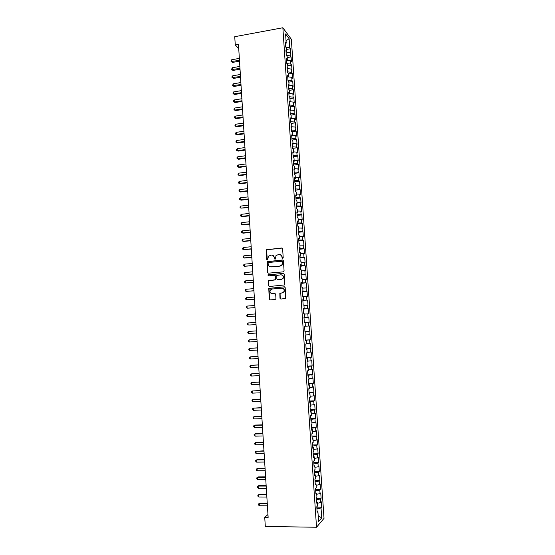 <?xml version="1.0" encoding="UTF-8"?>
<svg xmlns="http://www.w3.org/2000/svg" width="555" height="555" viewBox="0 0 555 555"><rect width="100%" height="100%" fill="white"/><g stroke="black" fill="none" stroke-linecap="round" stroke-linejoin="round"><path stroke-width="0.83" d="M282.682 258.554L283.223 257.902L282.62 248.772L281.732 247.995L266.344 249.736L266.719 259.435L267.739 259.761L268.412 256.181L271.478 255.057C273.088 255.071 274.024 255.897 274.288 257.548L274.364 258.727L275.398 259.039L276.029 255.508L279.151 254.329C280.768 254.343 281.711 255.175 281.982 256.826L282.058 258.006L282.682 258.554M279.984 298.271L280.872 299.076L285.728 298.347L285.18 287.601L284.292 286.803L268.773 288.378L269.265 299.096L270.146 299.894L275.183 299.513L275.96 298.583L275.675 294.226L274.794 293.428L272.29 293.623C270.195 293.262 269.55 292.055 270.354 289.988L271.999 289.016L281.808 288.218C283.882 288.545 284.555 289.738 283.827 291.791L282.113 292.846L279.838 293.366L279.984 298.271L280.872 299.076M267.961 514.527L264.735 517.364L268.141 517.406L238.47 44.379L235.264 44.962L238.733 48.569M264.735 517.364L265.304 526.466L316.53 527.25L282.856 27.75L291.34 39.239L324.023 518.335L316.53 527.25M235.264 44.962L234.744 36.699L282.856 27.75M283.307 271.86L284.084 270.93L283.411 260.76L282.523 259.976L267.094 261.669L267.552 272.38L268.426 273.164L283.307 271.86M284.292 274.163L284.826 284.902L269.286 286.512L268.412 285.721L268.294 280.802L274.912 279.949L275.682 279.019L275.495 276.133L274.614 275.349L268.356 275.89L267.864 274.926L283.404 273.372L284.292 274.163M286.637 49.416L290.529 48.722L289.731 47.688L289.12 38.677L285.589 33.945L286.214 43.11L285.381 42.027L285.721 47.05L286.546 48.112L286.775 51.448L285.95 50.401L286.29 55.438L287.115 56.464L287.337 59.808L286.512 58.795L286.852 63.832L287.677 64.831L287.906 68.182L287.081 67.197L287.421 72.247L288.246 73.211L288.475 76.562L287.65 75.612L287.99 80.676L288.815 81.606L289.044 84.964L288.218 84.048L288.565 89.112L289.384 90.014L289.613 93.379L288.794 92.498L289.134 97.569L289.953 98.436L290.182 101.808L289.363 100.961L289.71 106.047L290.522 106.872L290.751 110.258L289.939 109.439L290.279 114.531L291.098 115.329L291.326 118.715L290.508 117.931L290.855 123.03L291.666 123.793L291.895 127.185L291.084 126.436L291.43 131.549L292.242 132.277L292.471 135.677L291.659 134.955L292.006 140.075L292.818 140.776L293.047 144.175L292.235 143.495L292.582 148.622L293.394 149.288L293.623 152.694L292.818 152.042L293.165 157.183L293.97 157.814L294.199 161.227L293.394 160.61L293.741 165.758L294.545 166.354L294.781 169.774L293.977 169.192L294.323 174.346L295.128 174.908L295.357 178.335L294.552 177.787L294.906 182.956L295.704 183.483L295.94 186.917L295.135 186.397L295.489 191.572L296.287 192.065L296.523 195.506L295.718 195.027L296.072 200.209L296.87 200.667L297.105 204.115L296.301 203.664L296.654 208.86L297.452 209.284L297.688 212.738L296.89 212.322L297.237 217.525L298.035 217.914L298.271 221.376L297.473 220.994L297.827 226.204L298.625 226.565L298.854 230.027L298.063 229.68L298.417 234.904L299.207 235.223L299.443 238.692L298.652 238.386L299.006 243.61L299.797 243.902L300.033 247.377L299.242 247.1L299.596 252.338L300.38 252.594L300.616 256.07L299.832 255.834L300.186 261.079L300.97 261.301L301.205 264.784L300.421 264.582L300.775 269.841L301.559 270.021L301.795 273.511L301.011 273.344L301.372 278.61L302.156 278.756L302.392 282.259L301.608 282.127L301.962 287.4L302.746 287.511L302.981 291.014L302.197 290.917L302.558 296.203L303.335 296.28L303.578 299.79L302.794 299.728L303.155 305.021L303.932 305.063L304.168 308.58L303.391 308.552L303.751 313.859L304.528 313.859L304.764 317.384L303.987 317.398L304.348 322.712L305.125 322.677L305.361 326.208L304.591 326.257L304.945 331.578L305.722 331.508L305.958 335.047L305.188 335.13L305.548 340.458L306.318 340.354L306.561 343.899L305.791 344.017L306.152 349.359L306.922 349.213L307.158 352.765L306.388 352.918L306.749 358.273L307.519 358.093L307.761 361.652L306.991 361.839L307.352 367.202L308.122 366.987L308.365 370.546L307.595 370.775L307.963 376.144L308.726 375.895L308.969 379.46L308.198 379.731L308.566 385.108L309.329 384.823L309.572 388.396L308.809 388.694L309.17 394.085L309.933 393.759L310.176 397.338L309.412 397.678L309.78 403.076L310.536 402.715L310.779 406.302L310.023 406.683L310.391 412.087L311.147 411.692L311.39 415.286L310.633 415.695L311.001 421.113L311.757 420.676L312 424.277L311.244 424.728L311.612 430.16L312.361 429.681L312.611 433.288L311.854 433.781L312.222 439.213L312.971 438.707L313.221 442.314L312.465 442.841L312.833 448.287L313.582 447.739L313.832 451.361L313.082 451.923L313.45 457.382L314.199 456.793L314.442 460.421L313.693 461.025L314.068 466.491L314.81 465.86L315.06 469.495L314.31 470.134L314.678 475.614L315.427 474.948L315.67 478.583L314.928 479.263L315.296 484.751L316.045 484.05L316.288 487.692L315.545 488.414L315.92 493.908L316.655 493.166L316.905 496.822L316.163 497.578L316.537 503.08L317.28 502.303L317.522 505.959L316.787 506.757L317.162 512.272L317.897 511.453L317.085 511.162M290.529 48.722L290.862 53.627L290.064 52.614L290.286 55.895L286.283 55.347M287.192 57.574L291.084 56.901L290.286 55.895M291.084 56.901L291.417 61.813L290.626 60.828L290.848 64.116L286.838 63.589M287.74 65.754L291.639 65.088L290.848 64.116M291.639 65.088L291.972 70.006L291.181 69.056L291.41 72.351L287.393 71.845M288.295 73.947L292.201 73.295L291.41 72.351M292.201 73.295L292.534 78.22L291.743 77.298L291.972 80.6L287.955 80.121M288.85 82.147L292.756 81.509L291.972 80.6M292.756 81.509L293.096 86.448L292.305 85.553L292.534 88.862L288.517 88.405M289.405 90.368L293.317 89.737L292.534 88.862M293.317 89.737L293.657 94.683L292.867 93.823L293.096 97.139L289.079 96.702M289.967 98.596L293.879 97.985L293.096 97.139M293.879 97.985L294.212 102.939L293.428 102.106L293.657 105.422L289.641 105.02M290.494 106.844L294.441 106.241L293.657 105.422M294.441 106.241L294.781 111.201L293.997 110.403L294.219 113.726L290.203 113.345M290.896 115.128L295.003 114.51L294.219 113.726M295.003 114.51L295.343 119.485L294.559 118.721L294.788 122.044L290.764 121.691M291.278 123.432L295.565 122.801L294.788 122.044M295.565 122.801L295.905 127.775L295.128 127.046L295.35 130.376L291.326 130.05M291.652 131.743L296.134 131.098L295.35 130.376M296.134 131.098L296.474 136.086L295.69 135.385L295.919 138.729L291.895 138.417M292.006 140.075L296.696 139.416L295.919 138.729M296.696 139.416L297.036 144.411L296.259 143.738L296.488 147.089L292.464 146.804M292.568 148.386L297.265 147.741L296.488 147.089M297.265 147.741L297.605 152.75L296.828 152.112L297.057 155.462L293.026 155.206M293.13 156.711L297.834 156.087L297.057 155.462M297.834 156.087L298.174 161.096L297.397 160.492L297.626 163.85L293.595 163.621M293.692 165.057L298.403 164.44L297.626 163.85M298.403 164.44L298.743 169.462L297.973 168.893L298.201 172.251L294.171 172.05M294.261 173.41L298.972 172.813L298.201 172.251M298.972 172.813L299.311 177.843L298.541 177.302L298.77 180.673L294.74 180.493M294.823 181.783L299.54 181.201L298.77 180.673M299.54 181.201L299.887 186.237L299.117 185.731L299.346 189.102L295.309 188.95M295.392 190.164L300.116 189.595L299.346 189.102M300.116 189.595L300.456 194.645L299.686 194.174L299.922 197.552L295.884 197.42M295.961 198.565L300.685 198.01L299.922 197.552M300.685 198.01L301.032 203.068L300.262 202.624L300.498 206.009L296.453 205.905M296.53 206.973L301.261 206.439L300.498 206.009M301.261 206.439L301.608 211.504L300.838 211.094L301.074 214.487L297.029 214.41M297.098 215.402L301.837 214.882L301.074 214.487M301.837 214.882L302.177 219.953L301.414 219.579L301.649 222.978L297.605 222.923M297.667 223.845L302.413 223.339L301.649 222.978M302.413 223.339L302.759 228.424L301.996 228.077L302.225 231.484L298.181 231.456M298.236 232.302L302.988 231.81L302.225 231.484M302.988 231.81L303.335 236.902L302.572 236.59L302.808 240.003L298.756 239.996M298.812 240.773L303.564 240.301L302.808 240.003M303.564 240.301L303.911 245.393L303.155 245.123L303.384 248.536L299.339 248.557M299.388 249.257L304.14 248.8L303.384 248.536M304.14 248.8L304.494 253.906L303.738 253.663L303.967 257.083L299.915 257.131M299.957 257.756L304.723 257.312L303.967 257.083M304.723 257.312L305.07 262.432L304.313 262.224L304.549 265.651L300.498 265.727M300.532 266.268L304.549 265.651M305.305 265.845L305.652 270.972L304.896 270.791L305.132 274.225L301.081 274.33M301.108 274.794L305.132 274.225M305.881 274.392L306.235 279.526L305.486 279.38L305.715 282.821L301.663 282.946M301.691 283.341L305.715 282.821M306.464 282.946L306.818 288.094L306.069 287.983L306.304 291.43L302.246 291.583M302.267 291.902L306.304 291.43M307.054 291.521L307.401 296.675L306.651 296.599L306.887 300.054L302.829 300.234M302.843 300.47L306.887 300.054M307.637 300.109L307.983 305.271L307.241 305.236L307.477 308.691L303.418 308.899M303.425 309.059L307.477 308.691M308.219 308.712L308.573 313.887L307.831 313.88L308.067 317.342L304.001 317.578M304.008 317.661L308.067 317.342M308.809 317.335L309.163 322.51L308.413 322.545L308.649 326.014L304.591 326.271L308.649 326.014M309.392 325.965L309.745 331.155L309.01 331.217L309.246 334.693L305.951 334.929M305.521 340.097L310.335 339.813L309.981 334.616L309.246 334.693M310.335 339.813L309.6 339.91L309.836 343.392L306.54 343.649M306.11 348.755L310.925 348.484L310.571 343.281L309.836 343.392M310.925 348.484L310.19 348.616L310.425 352.106L307.137 352.383M306.693 357.427L311.522 357.17L311.161 351.953L310.425 352.106M311.522 357.17L310.779 357.344L311.022 360.833L307.727 361.132M307.283 366.113L312.111 365.87L311.757 360.653L311.022 360.833M312.111 365.87L311.376 366.078L311.612 369.575L308.316 369.901M307.872 374.812L312.701 374.59L312.347 369.359L311.612 369.575M312.701 374.59L311.972 374.833L312.208 378.337L308.913 378.677M308.455 383.526L313.298 383.325L312.944 378.08L312.208 378.337M313.298 383.325L312.569 383.602L312.805 387.113L309.51 387.473M309.052 392.26L313.894 392.073L313.533 386.821L312.805 387.113M313.894 392.073L313.166 392.385L313.402 395.902L310.106 396.284M309.641 401.008L314.491 400.835L314.13 395.576L313.402 395.902M314.491 400.835L313.762 401.182L314.005 404.706L310.703 405.115M310.231 409.763L315.087 409.611L314.727 404.345L314.005 404.706M315.087 409.611L314.359 409.992L314.602 413.524L311.3 413.954M310.828 418.546L315.684 418.408L315.33 413.128L314.602 413.524M315.684 418.408L314.962 418.824L315.205 422.362L311.896 422.813M311.417 427.336L316.288 427.218L315.927 421.932L315.205 422.362M316.288 427.218L315.566 427.669L315.802 431.214L312.5 431.686M312.014 436.14L316.884 436.043L316.523 430.742L315.802 431.214M316.884 436.043L316.17 436.528L316.405 440.08L313.103 440.58M312.611 444.964L317.488 444.881L317.127 439.574L316.405 440.08M317.488 444.881L316.766 445.408L317.009 448.96L313.7 449.481M313.207 453.803L318.091 453.733L317.731 448.419L317.009 448.96M318.091 453.733L317.377 454.302L317.62 457.861L314.303 458.402M313.804 462.655L318.695 462.606L318.334 457.285L317.62 457.861M318.695 462.606L317.98 463.203L318.223 466.776L314.914 467.338M314.407 471.528L319.298 471.493L318.938 466.158L318.223 466.776M319.298 471.493L318.584 472.132L318.827 475.704L315.517 476.294M315.004 480.415L319.902 480.394L319.541 475.052L318.827 475.704M319.902 480.394L319.194 481.067L319.437 484.647L316.121 485.264M315.608 489.316L320.512 489.316L320.145 483.96L319.437 484.647M320.512 489.316L319.805 490.023L320.048 493.61L316.732 494.248M316.211 498.23L321.123 498.244L320.755 492.889L320.048 493.61M321.123 498.244L320.415 498.994L320.658 502.587L317.342 503.246M316.815 507.159L321.727 507.194L321.366 501.824L320.658 502.587M321.727 507.194L321.026 507.978L321.699 517.884L318.577 521.54L317.897 511.453M317.28 502.303L316.468 502.032M321.026 507.978L316.926 508.81M321.699 517.884L318.188 515.762M316.655 493.166L315.85 492.916M320.415 498.994L316.315 499.798M316.045 484.05L315.233 483.814M319.805 490.023L315.705 490.8M315.427 474.948L314.623 474.726M319.194 481.067L315.101 481.816M314.81 465.86L314.005 465.659M318.584 472.132L314.491 472.846M314.199 456.793L313.395 456.605M317.98 463.203L313.887 463.897M313.582 447.739L312.784 447.573M317.377 454.302L313.284 454.961M312.971 438.707L312.174 438.547M316.766 445.408L312.68 446.04M312.361 429.681L311.57 429.549M316.17 436.528L312.083 437.139M311.757 420.676L310.96 420.558M315.566 427.669L311.48 428.245M311.147 411.692L310.356 411.588M314.962 418.824L310.883 419.372M310.536 402.715L309.752 402.632M314.359 409.992L310.28 410.52M309.933 393.759L309.142 393.689M313.762 401.182L309.683 401.674M309.329 384.823L308.545 384.768M313.166 392.385L309.086 392.85M308.726 375.895L307.942 375.86M312.569 383.602L308.49 384.039M308.122 366.987L307.338 366.966M311.972 374.833L307.9 375.242M307.519 358.093L306.742 358.086M311.376 366.078L307.303 366.46M306.922 349.213L306.138 349.227M310.779 357.344L306.714 357.697M306.318 340.354L305.541 340.381M310.19 348.616L306.124 348.949M305.722 331.508L304.945 331.55M309.6 339.91L305.534 340.215M305.361 326.208L304.591 326.257M309.01 331.217L304.945 331.495M304.764 317.384L303.994 317.453M308.413 322.545L305.125 322.746M304.168 308.58L303.398 308.663M307.831 313.88L304.542 314.061M303.578 299.79L302.808 299.887M307.241 305.236L303.953 305.389M302.981 291.014L302.211 291.132M306.651 296.599L303.37 296.738M302.392 282.259L301.622 282.391M306.069 287.983L302.787 288.1M301.795 273.511L301.032 273.657M305.486 279.38L302.204 279.477M301.205 264.784L300.442 264.95M304.896 270.791L301.622 270.868M300.616 256.07L299.86 256.25M304.313 262.224L301.039 262.272M300.033 247.377L299.27 247.565M303.738 253.663L300.456 253.697M299.443 238.692L298.687 238.9M303.155 245.123L299.88 245.13M298.854 230.027L298.097 230.249M302.572 236.59L299.298 236.583M298.271 221.376L297.515 221.611M301.996 228.077L298.722 228.05M297.688 212.738L296.932 212.988M301.414 219.579L298.146 219.53M297.105 204.115L296.349 204.386M300.838 211.094L297.57 211.025M296.523 195.506L295.773 195.79M300.262 202.624L296.994 202.533M295.94 186.917L295.191 187.215M299.686 194.174L296.425 194.056M295.357 178.335L294.615 178.654M299.117 185.731L295.85 185.592M294.781 169.774L294.039 170.107M298.541 177.302L295.281 177.149M294.199 161.227L293.456 161.574M297.973 168.893L294.705 168.713M293.623 152.694L292.887 153.055M297.397 160.492L294.136 160.298M293.047 144.175L292.312 144.55M296.828 152.112L293.567 151.89M292.471 135.677L291.736 136.065M296.259 143.738L293.005 143.502M291.895 127.185L291.16 127.588M295.69 135.385L292.436 135.129M291.326 118.715L290.591 119.131M295.128 127.046L291.868 126.769M290.751 110.258L290.022 110.688M294.559 118.721L291.306 118.423M290.182 101.808L289.453 102.259M293.997 110.403L290.744 110.091M289.613 93.379L288.884 93.844M293.428 102.106L290.182 101.773M289.044 84.964L288.316 85.442M292.867 93.823L289.495 93.455M288.475 76.562L287.747 77.055M292.305 85.553L288.767 85.144M287.906 68.182L287.185 68.681M291.743 77.298L288.052 76.847M287.337 59.808L286.616 60.328M291.181 69.056L287.351 68.563M286.775 51.448L286.054 51.983M290.626 60.828L286.657 60.294M286.214 43.11L285.492 43.658M290.064 52.614L286.061 52.052M289.12 38.677L286.054 40.758M289.731 47.688L285.776 47.12M304.938 331.453L309.745 331.155M282.613 258.561L282.224 256.896L280.199 254.447M272.498 255.168L274.545 257.61L274.926 259.275M282.169 248.071L266.601 249.812L267.288 259.983M282.918 260.038L267.35 261.731L267.808 272.429L268.349 273.171M282.308 261.814L281.69 261.266L268.648 262.466L268.114 263.119L268.19 264.353C268.46 266.005 269.39 266.837 271 266.858L279.921 266.053L281.871 264.915L282.55 261.877L281.995 261.322M270.375 266.837L271 266.858M282.55 261.877L282.113 264.971L280.164 266.116L271.256 266.913M274.947 275.391L275.752 276.182L275.779 279.63L268.558 280.844L268.669 285.756L269.251 286.512M283.751 273.421L268.537 274.732L268.12 274.968L268.349 275.89M281.191 279.415L282.863 278.409C283.647 276.341 282.988 275.141 280.885 274.801L276.813 275.46L276.841 278.922L277.729 279.713L281.434 279.456L283.106 278.45C283.882 276.654 283.376 275.46 281.586 274.857M281.434 279.456L277.979 279.748M282.37 288.253C284.229 288.767 284.791 289.953 284.07 291.819L282.356 292.874L280.081 293.387L280.226 298.292M275.058 293.449L272.547 293.65M284.576 286.831L269.029 288.406L269.529 299.117L270.167 299.894M239.351 58.393L231.733 59.739L231.858 61.744L232.559 62.417L239.524 61.196M232.559 62.417L231.033 61.522L239.476 60.405M231.033 61.522L231.733 59.739M239.85 66.433L232.233 67.759L232.358 69.763L233.058 70.416L240.024 69.215M233.058 70.416L231.525 69.535L239.975 68.445M231.525 69.535L232.233 67.759M240.357 74.488L232.732 75.785L232.857 77.797L233.551 78.428L240.53 77.249M233.551 78.428L232.025 77.554L240.481 76.507M232.025 77.554L231.969 76.75L232.732 75.785M240.863 82.556L233.225 83.826L233.35 85.838L234.05 86.448L241.036 85.297M234.05 86.448L232.517 85.588L240.988 84.575M232.517 85.588L233.225 83.826M241.37 90.631L233.724 91.88L233.849 93.899L234.55 94.489L241.543 93.351M234.55 94.489L233.017 93.635L233.849 93.899L241.494 92.657M233.017 93.635L233.724 91.88M241.876 98.728L234.224 99.949L234.349 101.967L235.049 102.536L242.049 101.426M235.049 102.536L233.516 101.697L234.349 101.967L242.001 100.753M233.516 101.697L233.468 100.892L234.224 99.949M242.382 106.831L234.73 108.031L234.855 110.056L235.549 110.605L242.556 109.515M235.549 110.605L234.016 109.772L234.855 110.056L242.514 108.863M234.016 109.772L233.967 108.96L234.73 108.031M242.896 114.954L235.23 116.127L235.355 118.153L236.048 118.68L243.062 117.611M236.048 118.68L234.515 117.861L235.355 118.153L243.021 116.987M234.515 117.861L234.467 117.049L235.23 116.127M243.402 123.085L235.729 124.237L235.854 126.263L236.548 126.769L243.569 125.728M236.548 126.769L235.015 125.957L235.854 126.263L243.534 125.118M235.015 125.957L234.966 125.146L235.729 124.237M243.916 131.23L236.236 132.361L236.361 134.393L237.054 134.872L244.082 133.852M237.054 134.872L235.514 134.074L236.361 134.393L244.047 133.269M235.514 134.074L235.466 133.262L236.236 132.361M244.429 139.388L236.735 140.491L236.86 142.531L237.554 142.989L244.588 141.99M237.554 142.989L236.021 142.205L236.86 142.531L244.554 141.435M236.021 142.205L235.972 141.386L236.735 140.491M244.942 147.568L237.242 148.643L237.367 150.682L238.06 151.12L245.102 150.148M238.06 151.12L236.527 150.343L237.367 150.682L245.067 149.614M236.527 150.343L236.472 149.531L237.242 148.643M245.456 155.754L237.748 156.801L237.873 158.848L238.567 159.264L245.615 158.314M238.567 159.264L237.027 158.501L237.873 158.848L245.581 157.8M237.027 158.501L236.978 157.682L237.748 156.801M245.969 163.954L238.255 164.981L238.379 167.027L239.073 167.423L246.129 166.493M239.073 167.423L237.533 166.667L238.379 167.027L246.101 166.007M237.533 166.667L237.484 165.848L238.255 164.981M246.482 172.168L238.761 173.167L238.886 175.22L239.58 175.595L246.642 174.686M239.58 175.595L238.04 174.853L238.886 175.22L246.614 174.221M238.04 174.853L237.991 174.027L238.761 173.167M247.003 180.396L239.267 181.374L239.399 183.427L240.086 183.781L247.155 182.893M240.086 183.781L238.546 183.046L239.399 183.427L247.128 182.456M238.546 183.046L238.497 182.227L239.267 181.374M247.516 188.638L239.781 189.588L239.906 191.648L240.593 191.981L247.676 191.114M240.593 191.981L239.052 191.253L239.906 191.648L247.648 190.705M239.052 191.253L239.004 190.434L239.781 189.588M248.036 196.893L240.287 197.823L240.419 199.883L241.106 200.189L248.189 199.349M240.287 197.823L239.51 198.655L239.566 199.481L240.419 199.883L248.168 198.961M248.557 205.163L240.801 206.065L240.925 208.125L248.709 207.598M240.801 206.065L240.024 206.89L240.072 207.716L240.925 208.125L248.682 207.237M249.077 213.446L241.307 214.32L241.439 216.388L242.126 216.658L249.223 215.867M241.307 214.32L240.53 215.139L240.586 215.964L241.439 216.388L249.202 215.52M249.597 221.743L241.82 222.597L241.952 224.664L242.639 224.907L249.743 224.144M241.82 222.597L241.043 223.401L241.092 224.227L241.952 224.664L249.722 223.825M250.118 230.061L242.334 230.88L242.466 232.954L243.152 233.176L250.263 232.434M242.334 230.88L241.557 231.678L241.605 232.51L242.466 232.954L250.25 232.136M250.638 238.386L242.847 239.184L242.979 241.258L243.666 241.46L250.784 240.738M242.847 239.184L242.07 239.968L242.119 240.801L242.979 241.258L250.77 240.468M251.158 246.725L243.368 247.495L243.492 249.577L251.304 249.056M243.368 247.495L242.584 248.272L242.632 249.105L243.492 249.577L251.29 248.813M251.686 255.078L243.881 255.82L244.013 257.909L244.693 258.061L251.831 257.388M243.881 255.82L243.097 256.59L243.145 257.423L244.013 257.909L251.817 257.166M252.213 263.445L244.394 264.166L244.526 266.254L252.352 265.734M244.394 264.166L243.61 264.929L243.666 265.762L244.526 266.254L252.345 265.54M252.733 271.825L244.915 272.519L245.046 274.614L252.879 274.094M244.915 272.519L244.131 273.275L244.179 274.108L245.046 274.614L252.865 273.927M253.26 280.219L245.435 280.892L245.567 282.988L253.406 282.467M245.435 280.892L244.644 281.635L244.7 282.467L245.567 282.988L253.392 282.322M253.788 288.635L245.955 289.273L246.08 291.375L253.926 290.855M245.955 289.273L245.164 290.008L245.213 290.848L246.08 291.375L253.919 290.737M254.322 297.057L246.475 297.674L246.6 299.776L254.454 299.256M246.475 297.674L245.685 298.396L245.733 299.235L246.6 299.776L254.454 299.166M254.849 305.5L246.996 306.082L247.128 308.192L254.988 307.678M246.996 306.082L246.198 306.797L246.253 307.643L247.128 308.192L254.981 307.609M255.376 313.95L247.516 314.512L247.648 316.621L255.515 316.107M247.516 314.512L246.725 315.219L246.774 316.059L247.648 316.621L255.508 316.066M248.848 325.036L256.042 324.55L248.848 325.036M255.91 322.413L248.036 322.954L248.168 325.063L247.294 324.495L247.246 323.648L248.036 322.954M248.696 333.52L247.821 332.938L247.766 332.091L248.564 331.404L256.445 330.898L248.564 331.404L248.696 333.52L256.576 333.021M249.216 341.998L248.342 341.401L248.286 340.555L249.084 339.875L256.972 339.396L249.764 339.806L249.084 339.875L249.216 341.998L257.111 341.519M257.506 347.853L249.611 348.36L249.743 350.482L257.645 350.038M257.506 347.909L249.611 348.36L248.813 349.026L248.869 349.872L249.743 350.482M258.04 356.352L250.138 356.858L250.27 358.981L258.179 358.565M258.04 356.428L250.138 356.858L249.341 357.517L249.389 358.363L250.27 358.981M258.575 364.864L250.666 365.37L250.798 367.5L258.713 367.105M258.581 364.968L250.666 365.37L249.861 366.016L249.916 366.869L250.798 367.5M259.109 373.39L251.193 373.897L251.325 376.033L259.247 375.666M259.116 373.522L251.193 373.897L250.388 374.535L250.444 375.388L251.325 376.033M259.643 381.937L251.72 382.437L251.859 384.573L259.789 384.24M259.65 382.09L251.72 382.437L250.922 383.068L250.971 383.921L251.859 384.573M260.177 390.491L252.254 390.991L252.386 393.134L260.323 392.822M260.191 390.678L252.254 390.991L251.45 391.615L251.498 392.468L252.386 393.134M260.718 399.066L253.455 399.329L252.782 399.565L252.913 401.709L260.864 401.425M260.732 399.274L252.782 399.565L251.977 400.176L252.032 401.029L252.913 401.709M261.259 407.654L253.316 408.147L253.448 410.298L261.405 410.041M261.273 407.89L253.316 408.147L252.504 408.751L252.56 409.611L253.448 410.298M261.793 416.25L254.516 416.465L253.85 416.75L253.982 418.9L261.946 418.671M261.814 416.514L253.85 416.75L253.038 417.339L253.094 418.199L253.982 418.9M262.335 424.866L255.05 425.061L254.384 425.366L254.516 427.517L262.487 427.322M262.355 425.158L254.384 425.366L253.573 425.942L253.621 426.809L254.516 427.517M262.876 433.497L255.577 433.663L254.918 433.996L255.05 436.154L263.035 435.98M262.897 433.816L254.918 433.996L254.107 434.565L254.155 435.425L255.05 436.154M263.417 442.148L256.112 442.286L255.453 442.64L255.584 444.798L263.576 444.659M263.438 442.488L255.453 442.64L254.641 443.195L254.689 444.062L255.584 444.798M263.965 450.806L255.987 451.298L256.126 453.463L264.125 453.345M263.986 451.173L255.987 451.298L255.175 451.846L255.224 452.713L256.126 453.463M264.506 459.478L257.187 459.568L256.528 459.97L256.66 462.142L264.666 462.051M264.534 459.873L256.528 459.97L255.709 460.511L255.765 461.378L256.66 462.142M265.054 468.17L257.721 468.233L257.062 468.656L257.201 470.834L265.214 470.772M265.082 468.593L257.062 468.656L256.243 469.19L256.299 470.057L257.201 470.834M265.595 476.877L258.262 476.912L257.603 477.362L257.735 479.541L265.762 479.506M265.623 477.321L257.603 477.362L256.785 477.883L258.262 476.912M257.735 479.541L256.84 478.75L256.785 477.883M266.143 485.59L258.803 485.604L258.144 486.083L258.276 488.261L266.31 488.261M266.178 486.069L258.144 486.083L257.326 486.589L258.803 485.604M258.276 488.261L257.374 487.463L257.326 486.589M266.691 494.332L259.345 494.311L258.685 494.81L258.817 496.996L266.865 497.023M266.726 494.831L258.685 494.81L257.86 495.317L259.345 494.311M258.817 496.996L257.915 496.191L257.86 495.317M267.239 503.08L259.879 503.038L259.227 503.558L259.358 505.751L267.413 505.806M267.274 503.607L259.227 503.558L258.401 504.051L259.879 503.038M259.358 505.751L258.457 504.925L258.401 504.051"/></g></svg>
